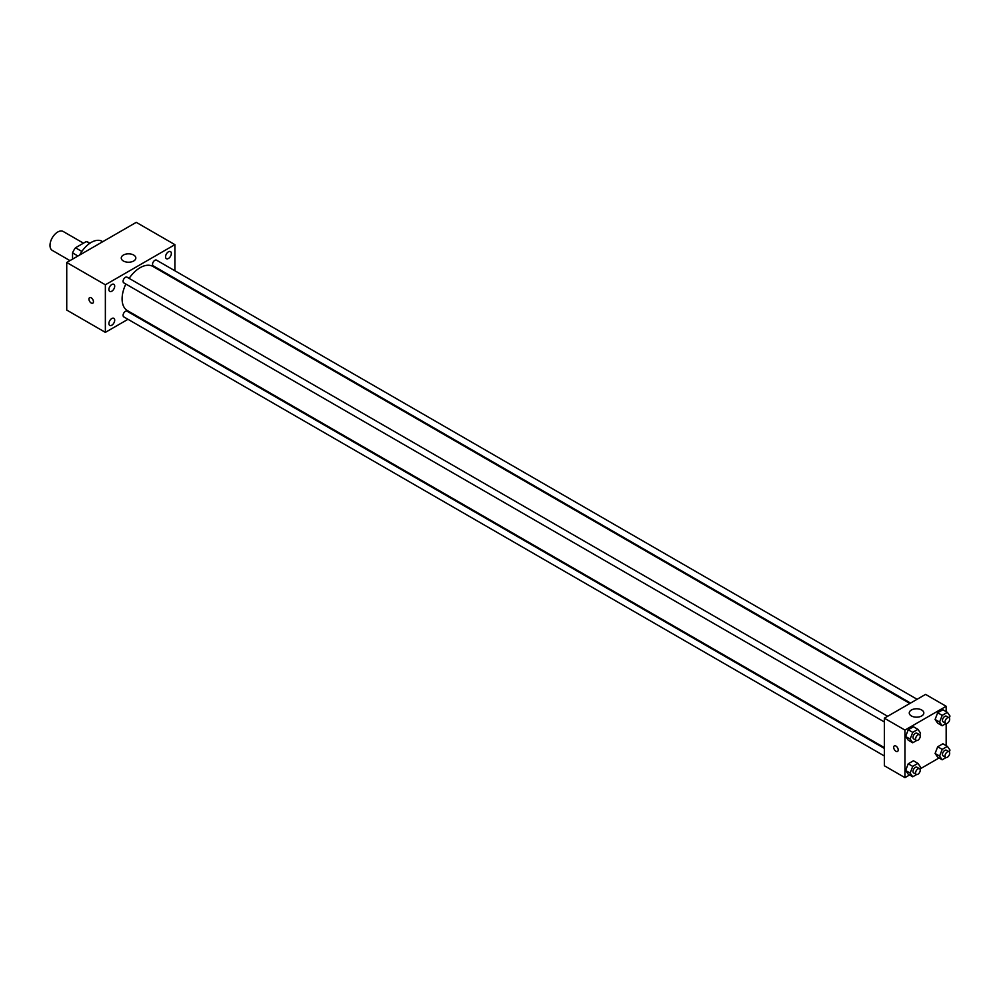 <?xml version="1.0" encoding="UTF-8"?>
<svg xmlns="http://www.w3.org/2000/svg" width="1000" height="1000" viewBox="0 0 1000 1000"><rect width="100%" height="100%" fill="white"/><g stroke="black" fill="none" stroke-linecap="round" stroke-linejoin="round"><path stroke-width="1.5" d="M83.462 243.175L63.188 231.475A10.925 6.312 120 0 0 54.775 234.4A10.925 6.312 120 0 0 50 245.387A10.925 6.312 120 0 0 52.263 250.387L69.975 260.625M81.85 251.45L75.487 247.775L86.325 241.525A14.1 8.137 120 0 1 87.95 242.1L89.913 243.225M72.537 259.15L72.537 252.887A14.1 8.137 120 0 1 75.487 247.775M77.95 256.012L72.537 252.887M89.625 243.425L86.325 241.525M102.75 241.7L102.125 241.337A21.85 12.613 120 0 0 79.688 255.012M128 319.3L105.363 332.362L66.737 310.062L66.737 262.488L136.263 222.35L174.9 244.65L174.9 270.775M168.463 251.8A4.088 2.362 120 0 0 165.787 255.413A4.088 2.362 120 0 0 166.412 258.688A4.088 2.362 120 0 0 170.5 256.325A4.088 2.362 120 0 0 170.5 251.6A4.088 2.362 120 0 0 168.463 251.8M111.8 284.513A4.088 2.362 120 0 0 109.125 288.113A4.088 2.362 120 0 0 109.763 291.4A4.088 2.362 120 0 0 113.85 289.037A4.088 2.362 120 0 0 113.85 284.312A4.088 2.362 120 0 0 111.8 284.513M111.8 318.525A4.088 2.362 120 0 0 109.125 322.137A4.088 2.362 120 0 0 109.763 325.412A4.088 2.362 120 0 0 113.85 323.05A4.088 2.362 120 0 0 113.85 318.325A4.088 2.362 120 0 0 111.8 318.525M105.363 332.362L105.363 284.788L66.737 262.488M105.363 284.788L174.9 244.65M133.688 261A7.287 4.2 180 0 1 125.75 261.913A7.287 4.2 180 0 1 121.263 258.025A7.287 4.2 180 0 1 128.537 253.825A7.287 4.2 180 0 1 135.825 258.025A7.287 4.2 180 0 1 133.688 261M135.238 315.125L134.55 315.512M93.45 301.7A3.188 1.837 60 0 1 92.8 303.163A3.188 1.837 60 0 1 89.612 301.325A3.188 1.837 60 0 1 89.612 297.638A3.188 1.837 60 0 1 92.062 298.5A3.188 1.837 60 0 1 93.45 301.7M92.8 303.163A3.188 1.837 60 0 1 89.612 301.325A3.188 1.837 60 0 1 89.612 297.638M174.9 278.35L174.9 279.137M917.1 699.287L156.5 260.15A3.275 1.887 120 0 0 154.863 260.312A3.275 1.887 120 0 0 152.537 264.337A3.275 1.887 120 0 0 153.225 265.837L910.537 703.062M884.362 748.413L127.037 311.188A3.275 1.887 120 0 0 125.4 311.35A3.275 1.887 120 0 0 123.088 315.363A3.275 1.887 120 0 0 123.763 316.863L884.362 755.987M887.638 716.287L127.037 277.162A3.275 1.887 120 0 0 125.4 277.325A3.275 1.887 120 0 0 123.263 280.212A3.275 1.887 120 0 0 123.763 282.838L884.362 721.963M125.85 284.05A25.488 14.712 120 0 0 122.1 298.913A25.488 14.712 120 0 0 127.387 310.587L884.362 747.625M909.85 703.462L152.875 266.425A25.488 14.712 120 0 0 129.125 278.375M909.587 774.975L904.963 777.65L884.362 765.763L884.362 718.188L925.562 694.4L946.162 706.287L946.162 711.637M939.05 757.975L919.887 769.038M937.688 723.162L935.088 719.463L937.688 712.75L942.887 709.75L937.688 712.75L935.088 719.463L937.688 723.162L942.2 725.763L939.587 722.062L942.2 715.362L947.4 712.35L950 716.05L949.275 717.925M908.225 774.188L905.625 770.487L908.225 763.787L913.438 760.775L908.225 763.787L905.625 770.487L908.225 774.188L912.738 776.787L910.138 773.088L912.738 766.388L917.938 763.375L920.537 767.087L919.812 768.95M946.162 723.525L946.162 745.662M904.963 777.65L904.963 730.075L946.162 706.287M937.688 757.188L935.088 753.475L937.688 746.775L942.887 743.775L937.688 746.775L935.088 753.475L937.688 757.188L942.2 759.788L939.587 756.087L942.2 749.375L947.4 746.375L950 750.075L949.275 751.938M908.225 740.175L905.625 736.475L908.225 729.762L913.438 726.762L908.225 729.762L905.625 736.475L908.225 740.175L912.738 742.775L910.138 739.075L912.738 732.362L917.938 729.362L920.537 733.062L919.812 734.925M904.963 730.075L884.362 718.188M911.4 715.95A7.287 4.2 180 0 1 909.262 712.975A7.287 4.2 180 0 1 916.55 708.775A7.287 4.2 180 0 1 923.825 712.975A7.287 4.2 180 0 1 919.338 716.862A7.287 4.2 180 0 1 911.4 715.95M898.2 749.963A3.188 1.837 60 0 1 897.537 751.425A3.188 1.837 60 0 1 894.35 749.575A3.188 1.837 60 0 1 894.35 745.9A3.188 1.837 60 0 1 896.812 746.75A3.188 1.837 60 0 1 898.2 749.963M897.537 751.425A3.188 1.837 60 0 1 894.35 749.575A3.188 1.837 60 0 1 894.35 745.9M916.625 740.525L912.738 742.775M919.55 734.712L916.975 733.225A3.275 1.887 120 0 0 914.45 734.112A3.275 1.887 120 0 0 913.012 737.4A3.275 1.887 120 0 0 913.7 738.913L916.275 740.387A3.275 1.887 120 0 0 919.55 738.5A3.275 1.887 120 0 0 919.55 734.712A3.275 1.887 120 0 0 917.025 735.6A3.275 1.887 120 0 0 915.6 738.888A3.275 1.887 120 0 0 916.275 740.387M910.138 739.075L905.625 736.475M912.738 732.362L908.225 729.762M917.938 729.362L913.438 726.762M946.087 723.512L942.2 725.763M949.013 717.712L946.438 716.225A3.275 1.887 120 0 0 943.913 717.1A3.275 1.887 120 0 0 942.475 720.4A3.275 1.887 120 0 0 943.162 721.9L945.738 723.388A3.275 1.887 120 0 0 949.013 721.488A3.275 1.887 120 0 0 949.013 717.712A3.275 1.887 120 0 0 946.488 718.587A3.275 1.887 120 0 0 945.05 721.888A3.275 1.887 120 0 0 945.738 723.388M939.587 722.062L935.088 719.463M942.2 715.362L937.688 712.75M947.4 712.35L942.887 709.75M916.625 774.538L912.738 776.787M919.55 768.737L916.975 767.25A3.275 1.887 120 0 0 914.45 768.125A3.275 1.887 120 0 0 913.012 771.425A3.275 1.887 120 0 0 913.7 772.925L916.275 774.412A3.275 1.887 120 0 0 919.55 772.513A3.275 1.887 120 0 0 919.55 768.737A3.275 1.887 120 0 0 917.025 769.613A3.275 1.887 120 0 0 915.6 772.913A3.275 1.887 120 0 0 916.275 774.412M910.138 773.088L905.625 770.487M912.738 766.388L908.225 763.787M917.938 763.375L913.438 760.775M946.087 757.537L942.2 759.788M949.013 751.725L946.438 750.238A3.275 1.887 120 0 0 943.913 751.112A3.275 1.887 120 0 0 942.475 754.412A3.275 1.887 120 0 0 943.162 755.913L945.738 757.4A3.275 1.887 120 0 0 949.013 755.512A3.275 1.887 120 0 0 949.013 751.725A3.275 1.887 120 0 0 946.488 752.6A3.275 1.887 120 0 0 945.05 755.9A3.275 1.887 120 0 0 945.738 757.4M939.587 756.087L935.088 753.475M942.2 749.375L937.688 746.775M947.4 746.375L942.887 743.775"/></g></svg>
